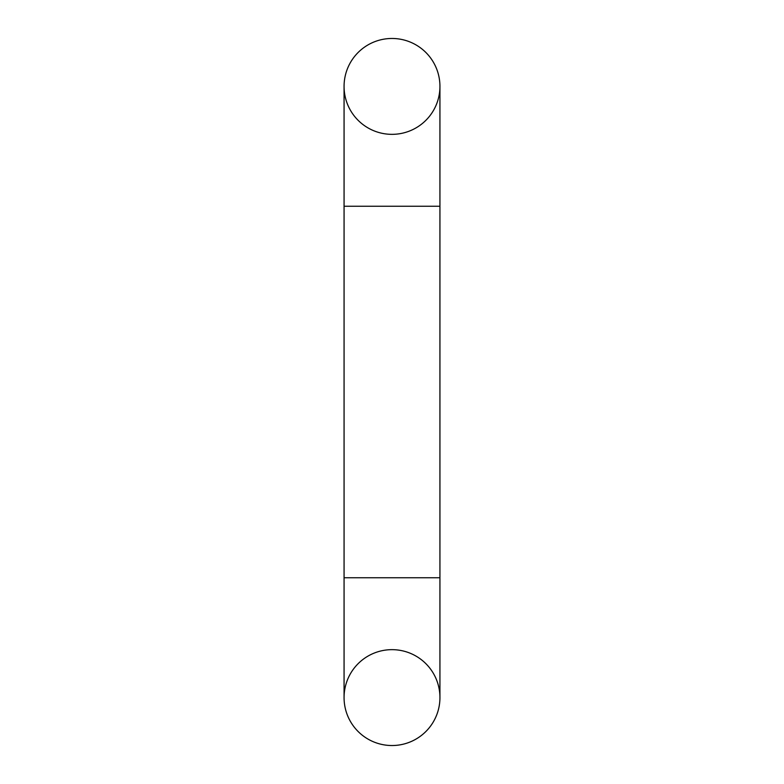 <?xml version="1.0" encoding="UTF-8"?>
<svg xmlns="http://www.w3.org/2000/svg" width="784" height="784" viewBox="0 0 784 784"><rect width="100%" height="100%" fill="white"/><g stroke="black" fill="none" stroke-linecap="round" stroke-linejoin="round"><path stroke-width="0.59" stroke-dasharray="3.92 2.94" d="M344.068 86.407A47.932 47.932 0 0 0 392 134.348A47.932 47.932 0 0 0 439.932 86.407A47.932 47.932 0 0 0 392 38.475A47.932 47.932 0 0 0 344.068 86.407A47.932 47.932 0 0 0 392 134.348A47.932 47.932 0 0 0 439.932 86.407A47.932 47.932 0 0 0 392 38.475A47.932 47.932 0 0 0 344.068 86.407M392 649.652A47.932 47.932 0 0 1 439.932 697.593A47.932 47.932 0 0 1 392 745.525A47.932 47.932 0 0 1 344.068 697.593A47.932 47.932 0 0 1 392 649.652M439.932 206.251L344.068 206.251M439.932 577.749L344.068 577.749"/><path stroke-width="1.18" d="M344.068 86.407A47.932 47.932 0 0 0 415.971 127.919A47.932 47.932 0 0 0 415.971 44.894A47.932 47.932 0 0 0 344.068 86.407L344.068 206.251L439.932 206.251L439.932 86.407M344.068 697.593A47.932 47.932 0 0 1 415.971 656.081A47.932 47.932 0 0 1 415.971 739.106A47.932 47.932 0 0 1 344.068 697.593L344.068 577.749L439.932 577.749L439.932 206.251M344.068 577.749L344.068 206.251M439.932 577.749L439.932 697.593"/></g></svg>
